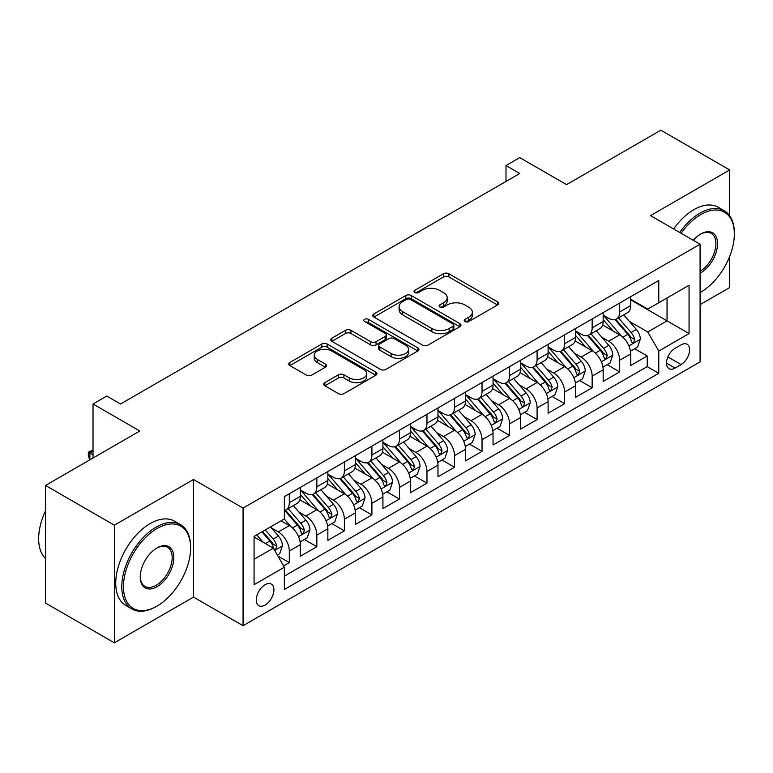 <?xml version="1.0" encoding="UTF-8"?>
<svg xmlns="http://www.w3.org/2000/svg" width="773" height="773" viewBox="0 0 773 773"><rect width="100%" height="100%" fill="white"/><g stroke="black" fill="none" stroke-linecap="round" stroke-linejoin="round"><path stroke-width="1.16" d="M465.037 321.539A2.677 1.546 0 0 0 468.825 321.539L497.532 304.958A3.826 2.203 0 0 0 498.653 303.403A3.826 2.203 0 0 0 497.532 301.837L448.891 273.758A3.826 2.203 0 0 0 443.489 273.758L414.772 290.329A2.677 1.546 0 0 0 413.99 291.421A2.677 1.546 0 0 0 414.772 292.513A2.677 1.546 0 0 0 418.56 292.513L422.28 290.368A12.233 7.063 0 0 1 439.566 290.368L443.625 292.716A12.233 7.063 0 0 1 447.209 297.702A12.233 7.063 0 0 1 443.625 302.697L439.905 304.842A2.677 1.546 0 0 0 439.122 305.934A2.677 1.546 0 0 0 439.905 307.026A2.677 1.546 0 0 0 443.692 307.026L447.403 304.881A12.233 7.063 0 0 1 464.699 304.881L468.757 307.219A12.233 7.063 0 0 1 472.342 312.215A12.233 7.063 0 0 1 468.757 317.21L465.037 319.355A2.677 1.546 0 0 0 464.254 320.447A2.677 1.546 0 0 0 465.037 321.539L465.037 319.355M265.091 605.056A12.455 7.189 120 0 0 273.227 594.07A12.455 7.189 120 0 0 271.323 584.088A12.455 7.189 120 0 0 265.091 584.707A12.455 7.189 120 0 0 256.955 595.683A12.455 7.189 120 0 0 258.858 605.674A12.455 7.189 120 0 0 265.091 605.056M324.853 382.654A3.826 2.203 0 0 0 323.742 384.22A3.826 2.203 0 0 0 324.853 385.775L338.506 393.65A3.826 2.203 0 0 0 343.908 393.65L375.794 375.243A3.826 2.203 0 0 0 376.915 373.688A3.826 2.203 0 0 0 375.794 372.122L327.153 344.043A3.826 2.203 0 0 0 321.752 344.043L289.865 362.45A3.826 2.203 0 0 0 288.744 364.015A3.826 2.203 0 0 0 289.865 365.571L306.35 375.089A3.826 2.203 0 0 0 311.751 375.089L325.394 367.214A3.826 2.203 0 0 0 326.515 365.648A3.826 2.203 0 0 0 325.394 364.093L317.22 359.368A10.223 5.904 0 0 1 314.225 355.194A10.223 5.904 0 0 1 320.544 349.744A10.223 5.904 0 0 1 331.685 351.019L363.706 369.513A10.223 5.904 0 0 1 366.702 373.688A10.223 5.904 0 0 1 360.382 379.137A10.223 5.904 0 0 1 349.241 377.862L343.908 374.779A3.826 2.203 0 0 0 338.506 374.779L324.853 382.654L324.853 385.775M729.673 215.735L729.673 169.934L660.847 130.193L566.551 184.641L519.746 157.615L505.986 165.567L519.746 173.51L120.549 403.979L106.79 396.037L93.021 403.979L93.021 458.022M114.356 525.176L114.356 642.807L193.511 597.104L193.511 479.482L114.356 525.176L45.53 485.444L139.826 431.005L93.021 403.979M193.511 479.482L243.07 508.093L700.077 244.239L700.077 361.861L243.07 625.715L243.07 508.093M729.673 169.934L650.518 215.628L700.077 244.239M422.541 345.135A3.826 2.203 0 0 0 427.952 345.135L459.838 326.728A3.826 2.203 0 0 0 460.959 325.162A3.826 2.203 0 0 0 459.838 323.607L411.197 295.518A3.826 2.203 0 0 0 405.796 295.518L373.9 313.935A3.826 2.203 0 0 0 372.789 315.49A3.826 2.203 0 0 0 373.9 317.046L422.541 345.135M365.648 322.119A2.677 1.546 0 0 1 368.363 322.496L368.363 319.317L417.816 347.86A3.826 2.203 0 0 1 418.937 349.425A3.826 2.203 0 0 1 417.816 350.981L385.93 369.397A3.826 2.203 0 0 1 380.529 369.397L331.888 341.308L331.888 338.188A3.826 2.203 0 0 0 330.767 339.753A3.826 2.203 0 0 0 331.888 341.308M331.888 338.188L345.531 330.313A3.826 2.203 0 0 1 350.932 330.313L370.663 341.705A3.826 2.203 0 0 0 376.065 341.705L385.118 336.477A3.826 2.203 0 0 0 386.239 334.912A3.826 2.203 0 0 0 385.118 333.356L364.585 321.5A2.677 1.546 0 0 1 363.793 320.409A2.677 1.546 0 0 1 365.445 318.978A2.677 1.546 0 0 1 368.363 319.317M114.356 642.807L45.53 603.066L45.53 485.444M700.077 304.639L729.673 287.556L729.673 256.443M283.604 565.913L289.315 562.618L277.894 556.019M271.391 527.949L278.309 531.94A15.576 8.996 60 0 1 289.315 551.014L300.33 544.656L300.33 556.26L316.843 546.724L304.32 539.486M298.919 512.055L305.837 516.045A15.576 8.996 60 0 1 316.843 535.119L327.858 528.761L327.858 540.366L344.381 530.829L331.849 523.592M326.457 496.16L333.366 500.15A15.576 8.996 60 0 1 344.381 519.224L355.387 512.866L355.387 524.471L371.91 514.934L359.377 507.697M353.986 480.265L360.894 484.256A15.576 8.996 60 0 1 371.91 503.329L382.925 496.971L382.925 508.576L399.438 499.039L386.915 491.802M381.514 464.37L388.423 468.361A15.576 8.996 60 0 1 399.438 487.434L410.453 481.077L410.453 492.681L426.967 483.144L414.444 475.907M409.043 448.475L415.961 452.466A15.576 8.996 60 0 1 426.967 471.54L437.982 465.182L437.982 476.786L454.505 467.25L441.972 460.012M436.581 432.58L443.489 436.571A15.576 8.996 60 0 1 454.505 455.645L465.51 449.287L465.51 460.892L482.033 451.355L469.501 444.117M464.109 416.686L471.018 420.676A15.576 8.996 60 0 1 482.033 439.75L493.048 433.392L493.048 444.997L509.562 435.46L497.039 428.223M491.638 400.791L498.546 404.781A15.576 8.996 60 0 1 509.562 423.855L520.577 417.497L520.577 429.102L537.09 419.565L524.567 412.328M519.166 384.896L526.084 388.887A15.576 8.996 60 0 1 537.09 407.96L548.105 401.602L548.105 413.207L564.628 403.67L552.096 396.433M546.695 369.001L553.613 372.992A15.576 8.996 60 0 1 564.628 392.066L575.634 385.708L575.634 397.312L592.157 387.775L579.624 380.538M574.233 353.106L581.141 357.097A15.576 8.996 60 0 1 592.157 376.171L603.162 369.813L603.162 381.418L619.685 371.881L619.685 360.276A15.576 8.996 -120 0 0 608.67 341.202L601.761 337.212M607.163 364.643L619.685 371.881M300.33 544.656A15.576 8.996 -120 0 0 289.315 525.582L281.053 520.809M327.858 528.761A15.576 8.996 -120 0 0 316.843 509.687L299.818 499.851M355.387 512.866A15.576 8.996 -120 0 0 344.381 493.792L327.356 483.956M382.925 496.971A15.576 8.996 -120 0 0 371.91 477.898L354.884 468.061M410.453 481.077A15.576 8.996 -120 0 0 399.438 462.003L382.413 452.166M437.982 465.182A15.576 8.996 -120 0 0 426.967 446.108L409.941 436.272M465.51 449.287A15.576 8.996 -120 0 0 454.505 430.213L437.479 420.377M493.048 433.392A15.576 8.996 -120 0 0 482.033 414.318L465.008 404.482M520.577 417.497A15.576 8.996 -120 0 0 509.562 398.424L492.536 388.587M548.105 401.602A15.576 8.996 -120 0 0 537.09 382.529L520.065 372.692M575.634 385.708A15.576 8.996 -120 0 0 564.628 366.634L547.593 356.797M603.162 369.813A15.576 8.996 -120 0 0 592.157 350.739L575.131 340.903M681.081 344.855L675.022 348.352A12.068 6.967 120 0 0 667.138 358.991A12.068 6.967 120 0 0 668.983 368.663A12.068 6.967 120 0 0 675.022 368.064L681.081 364.566A12.068 6.967 120 0 0 688.965 353.928A12.068 6.967 120 0 0 687.11 344.256A12.068 6.967 120 0 0 681.081 344.855M254.075 559.275L273.352 548.154L284.358 567.227L284.358 589.48L658.78 373.311L658.78 351.058L647.764 331.984L629.29 321.317M284.358 567.227L254.075 584.707L254.075 536.385L284.358 518.905L284.358 496.653L658.78 280.483L658.78 302.736L689.062 285.247L689.062 333.569L658.78 351.058M300.33 489.976L305.837 493.155A15.576 8.996 60 0 0 313.625 493.928L324.631 487.57A15.576 8.996 -120 0 0 327.858 480.439L327.858 471.54M327.858 474.081L333.366 477.26A15.576 8.996 60 0 0 341.154 478.033L352.169 471.675A15.576 8.996 -120 0 0 355.387 464.544L355.387 455.645M355.387 458.186L360.894 461.365A15.576 8.996 60 0 0 368.682 462.138L379.698 455.78A15.576 8.996 -120 0 0 382.925 448.649L382.925 439.75M382.925 442.291L388.423 445.47A15.576 8.996 60 0 0 396.211 446.243L407.226 439.885A15.576 8.996 -120 0 0 410.453 432.754L410.453 423.855M410.453 426.396L415.961 429.575A15.576 8.996 60 0 0 423.749 430.348L434.755 423.991A15.576 8.996 -120 0 0 437.982 416.86L437.982 407.96M437.982 410.502L443.489 413.681A15.576 8.996 60 0 0 451.277 414.454L462.283 408.096A15.576 8.996 -120 0 0 465.51 400.965L465.51 392.066M465.51 394.607L471.018 397.786A15.576 8.996 60 0 0 478.806 398.559L489.821 392.201A15.576 8.996 -120 0 0 493.048 385.07L493.048 376.171M493.048 378.712L498.546 381.891A15.576 8.996 60 0 0 506.334 382.664L517.35 376.306A15.576 8.996 -120 0 0 520.577 369.175L520.577 360.276M520.577 362.817L526.084 365.996A15.576 8.996 60 0 0 533.863 366.769L544.878 360.411A15.576 8.996 -120 0 0 548.105 353.28L548.105 344.381M548.105 346.922L553.613 350.101A15.576 8.996 60 0 0 561.401 350.874L572.407 344.516A15.576 8.996 -120 0 0 575.634 337.386L575.634 328.486M575.634 331.028L581.141 334.207A15.576 8.996 60 0 0 588.929 334.98L599.945 328.622A15.576 8.996 -120 0 0 603.162 321.491L603.162 312.592M284.358 576.127L647.214 366.634L647.214 355.986L630.7 365.523L630.7 353.918A15.576 8.996 -120 0 0 619.685 334.844L602.66 325.018M603.162 315.133L608.67 318.312A15.576 8.996 -120 0 0 616.458 319.085A15.576 8.996 -120 0 0 619.685 311.954L619.685 303.055M616.458 319.085L627.473 312.727A15.576 8.996 -120 0 0 630.7 305.596L630.7 296.697M289.315 493.792L289.315 502.692A15.576 8.996 60 0 1 286.087 509.822A15.576 8.996 60 0 1 284.358 510.451M286.087 509.822L297.103 503.465A15.576 8.996 -120 0 0 300.33 496.334L300.33 487.434M316.843 477.898L316.843 486.797A15.576 8.996 60 0 1 313.625 493.928M344.381 462.003L344.381 470.902A15.576 8.996 60 0 1 341.154 478.033M371.91 446.108L371.91 455.007A15.576 8.996 60 0 1 368.682 462.138M399.438 430.213L399.438 439.112A15.576 8.996 60 0 1 396.211 446.243M426.967 414.318L426.967 423.218A15.576 8.996 60 0 1 423.749 430.348M454.505 398.424L454.505 407.323A15.576 8.996 60 0 1 451.277 414.454M482.033 382.529L482.033 391.428A15.576 8.996 60 0 1 478.806 398.559M509.562 366.634L509.562 375.533A15.576 8.996 60 0 1 506.334 382.664M537.09 350.739L537.09 359.638A15.576 8.996 60 0 1 533.863 366.769M564.628 334.844L564.628 343.743A15.576 8.996 60 0 1 561.401 350.874M592.157 318.949L592.157 327.849A15.576 8.996 60 0 1 588.929 334.98M592.157 376.171L592.157 387.775M564.628 392.066L564.628 403.67M537.09 407.96L537.09 419.565M509.562 423.855L509.562 435.46M482.033 439.75L482.033 451.355M454.505 455.645L454.505 467.25M426.967 471.54L426.967 483.144M399.438 487.434L399.438 499.039M371.91 503.329L371.91 514.934M344.381 519.224L344.381 530.829M316.843 535.119L316.843 546.724M289.315 551.014L289.315 562.618M273.352 548.154L254.075 537.022M647.764 331.984L667.041 320.853L667.041 297.963L689.062 285.247M630.7 299.876L689.062 333.569M630.7 299.238L647.764 309.094L658.78 302.736M193.511 597.104L243.07 625.715M505.986 165.567L505.986 181.462M634.691 348.749L647.214 355.986M647.214 366.634L658.78 373.311M466.109 321.916L468.757 320.389A12.233 7.063 0 0 0 472.342 315.394L472.342 312.215M447.209 297.702L447.209 300.881A12.233 7.063 0 0 1 443.625 305.876L440.977 307.403M497.483 304.987L448.891 276.937A3.826 2.203 0 0 0 443.489 276.937L415.845 292.89M459.79 326.757L411.197 298.697A3.826 2.203 0 0 0 405.796 298.697L373.958 317.085M453.084 326.254A2.677 1.546 0 0 0 453.867 325.162A2.677 1.546 0 0 0 453.084 324.071L410.386 299.422A2.677 1.546 0 0 0 406.598 299.422L402.685 301.683A12.233 7.063 0 0 0 399.1 306.678A12.233 7.063 0 0 0 402.685 311.664L431.865 328.515A12.233 7.063 0 0 0 449.161 328.515L453.084 326.254L453.084 329.433A2.677 1.546 0 0 0 453.867 328.341L453.867 325.162M399.1 306.678L399.1 309.857A12.233 7.063 0 0 0 402.685 314.843L402.685 311.664M453.084 329.433L449.161 331.694A12.233 7.063 0 0 1 431.865 331.694L402.685 314.843M331.936 341.337L345.531 333.492L345.531 330.313M386.239 334.912L386.239 338.091A3.826 2.203 0 0 1 385.118 339.656L376.065 344.884A3.826 2.203 0 0 1 370.663 344.884L350.932 333.492A3.826 2.203 0 0 0 345.531 333.492M368.363 322.496L417.768 351.01M391.128 353.522A10.223 5.904 0 0 0 402.269 354.797A10.223 5.904 0 0 0 408.579 349.348A10.223 5.904 0 0 0 405.593 345.173L394.307 338.661A3.826 2.203 0 0 0 388.906 338.661L379.852 343.888A3.826 2.203 0 0 0 378.731 345.444A3.826 2.203 0 0 0 379.852 347.009L391.128 353.522L391.128 356.701A10.223 5.904 0 0 0 402.269 357.976A10.223 5.904 0 0 0 408.579 352.527L408.579 349.348M378.731 345.444L378.731 348.623A3.826 2.203 0 0 0 379.852 350.188L379.852 347.009M391.128 356.701L379.852 350.188M366.702 373.688L366.702 376.866A10.223 5.904 0 0 1 360.382 382.316A10.223 5.904 0 0 1 349.241 381.041L343.908 377.958A3.826 2.203 0 0 0 338.506 377.958L324.911 385.804M314.225 355.194L314.225 358.372A10.223 5.904 0 0 0 317.22 362.547L317.22 359.368M325.346 367.243L317.22 362.547M375.746 375.272L327.153 347.222A3.826 2.203 0 0 0 321.752 347.222L289.914 365.6M630.468 351.193L637.58 347.077L640.334 339.134A10.32 5.952 -120 0 0 636.314 329.443L623.734 314.882M621.212 335.849L606.293 318.573A29.789 17.199 -120 0 0 603.162 315.307M613.037 330.999L604.689 321.346A24.726 14.272 -120 0 0 603.162 319.684M615.057 319.645L627.782 334.371A10.32 5.952 60 0 1 631.454 341.482L632.208 342.7L633.599 342.507L634.759 339.569A10.32 5.952 -120 0 0 631.087 332.467L618.506 317.906M615.801 319.404L629.473 335.231A5.256 3.034 60 0 1 630.797 337.289L634.759 339.569M700.077 292.552A47.501 27.422 120 0 0 700.763 292.165L700.763 292.165A47.501 27.422 120 0 0 734.35 233.987A47.501 27.422 120 0 0 700.763 214.594A47.501 27.422 120 0 0 681.1 233.291M700.763 292.165L700.077 292.561L700.763 292.165M679.689 232.47A48.67 28.099 -60 0 1 699.932 213.164A48.67 28.099 -60 0 1 724.272 210.758A48.67 28.099 -60 0 1 734.35 233.04L734.35 233.987M693.294 240.326A23.75 13.711 -60 0 1 700.763 233.987A23.75 13.711 -60 0 1 717.557 243.688A23.75 13.711 -60 0 1 700.763 272.772A23.75 13.711 -60 0 1 700.077 273.159M673.631 228.972A48.67 28.099 -60 0 1 693.883 209.667A48.67 28.099 -60 0 1 718.214 207.261L724.272 210.758M700.077 271.265A22.581 13.035 120 0 0 714.716 251.351A22.581 13.035 120 0 0 711.228 233.349A22.581 13.035 120 0 0 700.348 234.238M156.204 606.563L157.035 606.09A47.501 27.422 120 0 0 190.622 547.912A47.501 27.422 120 0 0 157.035 528.519A47.501 27.422 120 0 0 123.448 586.697A47.501 27.422 120 0 0 157.035 606.09L156.204 606.563A48.67 28.099 -60 0 1 131.874 608.969A48.67 28.099 -60 0 1 124.414 569.972A48.67 28.099 -60 0 1 156.204 527.089A48.67 28.099 -60 0 1 180.544 524.674A48.67 28.099 -60 0 1 190.622 546.955L190.622 547.912M157.035 586.697A23.75 13.711 -60 0 1 140.242 576.996A23.75 13.711 -60 0 1 157.035 547.912L157.035 547.912A23.75 13.711 -60 0 1 173.828 557.604A23.75 13.711 -60 0 1 157.035 586.697M140.242 576.513A22.581 13.035 120 0 0 144.918 586.378A22.581 13.035 120 0 0 156.204 585.267A22.581 13.035 120 0 0 170.959 565.363A22.581 13.035 120 0 0 167.499 547.265A22.581 13.035 120 0 0 156.61 548.154M131.874 608.969L125.815 605.472A48.67 28.099 -60 0 1 118.356 566.474A48.67 28.099 -60 0 1 150.146 523.592A48.67 28.099 -60 0 1 174.485 521.176L180.544 524.674M45.53 558.56A48.67 28.099 -60 0 1 45.53 510.876M602.93 367.088L610.052 362.972L612.805 355.029A10.32 5.952 -120 0 0 608.786 345.338L596.205 330.776M593.683 351.744L578.764 334.467A29.789 17.199 -120 0 0 575.634 331.202M585.499 346.893L577.16 337.241A24.726 14.272 -120 0 0 575.634 335.579M587.528 335.54L600.244 350.266A10.32 5.952 60 0 1 603.926 357.377L604.679 358.595L606.071 358.401L607.23 355.464A10.32 5.952 -120 0 0 603.549 348.362L590.978 333.801M588.272 335.298L601.945 351.126A5.256 3.034 60 0 1 603.269 353.184L607.23 355.464M575.402 382.983L582.523 378.867L585.267 370.924A10.32 5.952 -120 0 0 581.248 361.233L568.677 346.671M566.155 367.639L551.236 350.362A29.789 17.199 -120 0 0 548.105 347.096M557.971 362.788L549.632 353.135A24.726 14.272 -120 0 0 548.105 351.473M559.99 351.435L572.716 366.16A10.32 5.952 60 0 1 576.397 373.272L577.151 374.49L578.542 374.296L579.702 371.359A10.32 5.952 -120 0 0 576.02 364.257L563.44 349.696M560.744 351.193L574.416 367.02A5.256 3.034 60 0 1 575.74 369.079L579.702 371.359M547.873 398.878L554.985 394.761L557.739 386.819A10.32 5.952 -120 0 0 553.719 377.127L541.139 362.566M538.626 383.534L523.707 366.257A29.789 17.199 -120 0 0 520.577 362.991M530.442 378.683L522.094 369.03A24.726 14.272 -120 0 0 520.577 367.368M532.462 367.33L545.187 382.055A10.32 5.952 60 0 1 548.869 389.167L549.613 390.384L551.014 390.191L552.173 387.254A10.32 5.952 -120 0 0 548.492 380.152L535.911 365.59M533.215 367.088L546.888 382.915A5.256 3.034 60 0 1 548.212 384.973L552.173 387.254M520.345 414.772L527.457 410.656L530.21 402.714A10.32 5.952 -120 0 0 526.191 393.022L513.61 378.461M511.088 399.428L496.179 382.152A29.789 17.199 -120 0 0 493.048 378.886M502.914 394.578L494.565 384.925A24.726 14.272 -120 0 0 493.048 383.263M504.933 383.224L517.659 397.95A10.32 5.952 60 0 1 521.331 405.062L522.084 406.279L523.476 406.086L524.635 403.148A10.32 5.952 -120 0 0 520.963 396.047L508.383 381.485M505.677 382.983L519.35 398.81A5.256 3.034 60 0 1 520.673 400.868L524.635 403.148M492.816 430.658L499.928 426.551L502.682 418.608A10.32 5.952 -120 0 0 498.662 408.917L486.082 394.356M483.56 415.323L468.641 398.047A29.789 17.199 -120 0 0 465.51 394.781M475.376 410.473L467.037 400.82A24.726 14.272 -120 0 0 465.51 399.158M477.405 399.119L490.13 413.845A10.32 5.952 60 0 1 493.802 420.956L494.556 422.174L495.947 421.981L497.107 419.043A10.32 5.952 -120 0 0 493.425 411.941L480.854 397.38M478.149 398.878L491.821 414.705A5.256 3.034 60 0 1 493.145 416.763L497.107 419.043M465.278 446.552L472.4 442.446L475.144 434.503A10.32 5.952 -120 0 0 471.134 424.812L458.553 410.25M456.031 431.218L441.112 413.942A29.789 17.199 -120 0 0 437.982 410.676M447.847 426.367L439.508 416.715A24.726 14.272 -120 0 0 437.982 415.053M449.876 415.014L462.592 429.74A10.32 5.952 60 0 1 466.274 436.851L467.027 438.069L468.419 437.876L469.578 434.938A10.32 5.952 -120 0 0 465.897 427.836L453.316 413.275M450.62 414.772L464.293 430.6A5.256 3.034 60 0 1 465.617 432.658L469.578 434.938M437.75 462.447L444.861 458.341L447.615 450.398A10.32 5.952 -120 0 0 443.596 440.707L431.025 426.145M428.503 447.113L413.584 429.836A29.789 17.199 -120 0 0 410.453 426.57M420.319 442.262L411.97 432.609A24.726 14.272 -120 0 0 410.453 430.948M422.338 430.909L435.064 445.635A10.32 5.952 60 0 1 438.745 452.746L439.489 453.964L440.89 453.77L442.05 450.833A10.32 5.952 -120 0 0 438.368 443.731L425.788 429.17M423.092 430.667L436.764 446.494A5.256 3.034 60 0 1 438.088 448.553L442.05 450.833M410.221 478.342L417.333 474.236L420.087 466.293A10.32 5.952 -120 0 0 416.067 456.601L403.487 442.04M400.965 463.008L386.056 445.731A29.789 17.199 -120 0 0 382.925 442.465M392.79 458.157L384.442 448.495A24.726 14.272 -120 0 0 382.925 446.842M394.81 446.804L407.535 461.529A10.32 5.952 60 0 1 411.217 468.641L411.961 469.858L413.362 469.665L414.512 466.728A10.32 5.952 -120 0 0 410.84 459.626L398.259 445.064M395.563 446.562L409.226 462.389A5.256 3.034 60 0 1 410.55 464.447L414.512 466.728M382.693 494.237L389.805 490.13L392.558 482.188A10.32 5.952 -120 0 0 388.539 472.496L375.958 457.935M373.436 478.902L358.517 461.626A29.789 17.199 -120 0 0 355.387 458.36M365.262 474.052L356.913 464.389A24.726 14.272 -120 0 0 355.387 462.737M367.281 462.698L380.007 477.424A10.32 5.952 60 0 1 383.679 484.536L384.432 485.753L385.824 485.56L386.983 482.623A10.32 5.952 -120 0 0 383.311 475.521L370.731 460.959M368.025 462.457L381.698 478.284A5.256 3.034 60 0 1 383.022 480.342L386.983 482.623M355.155 510.132L362.276 506.025L365.02 498.083A10.32 5.952 -120 0 0 361.01 488.391L348.43 473.83M345.908 494.797L330.989 477.521A29.789 17.199 -120 0 0 327.858 474.245M337.724 489.947L329.385 480.284A24.726 14.272 -120 0 0 327.858 478.632M339.753 478.593L352.469 493.319A10.32 5.952 60 0 1 356.15 500.431L356.904 501.648L358.295 501.455L359.455 498.517A10.32 5.952 -120 0 0 355.773 491.415L343.202 476.844M340.497 478.352L354.169 494.179A5.256 3.034 60 0 1 355.493 496.237L359.455 498.517M327.626 526.027L334.738 521.92L337.492 513.977A10.32 5.952 -120 0 0 333.472 504.286L320.901 489.724M318.379 510.692L303.46 493.416A29.789 17.199 -120 0 0 300.33 490.14M310.195 505.842L301.856 496.179A24.726 14.272 -120 0 0 300.33 494.527M312.215 494.488L324.94 509.214A10.32 5.952 60 0 1 328.622 516.325L329.375 517.543L330.767 517.35L331.926 514.412A10.32 5.952 -120 0 0 328.245 507.31L315.664 492.739M312.968 494.247L326.641 510.074A5.256 3.034 60 0 1 327.965 512.132L331.926 514.412M300.098 541.921L307.21 537.815L309.963 529.872A10.32 5.952 -120 0 0 305.944 520.181L293.363 505.619M290.851 526.587L284.261 518.963M282.667 521.736L281.594 520.5M284.686 510.383L297.412 525.109A10.32 5.952 60 0 1 301.093 532.22L301.837 533.438L303.238 533.244L304.398 530.307A10.32 5.952 -120 0 0 300.716 523.205L288.136 508.634M285.44 510.141L299.112 525.969A5.256 3.034 60 0 1 300.436 528.027L304.398 530.307M277.343 555.062L279.681 553.71L282.435 545.767A10.32 5.952 -120 0 0 278.415 536.076L270.492 526.906M263.1 542.231L256.733 534.858M255.138 537.631L254.075 536.414M261.96 531.834L269.883 541.003A10.32 5.952 60 0 1 273.555 548.115L274.309 549.332L275.7 549.139L276.86 546.202A10.32 5.952 -120 0 0 273.188 539.1L265.265 529.93M262.598 531.466L271.574 541.863A5.256 3.034 60 0 1 272.898 543.921L276.86 546.202M93.021 451.19L89.861 453.017L93.021 454.843M89.6 460.003L88.344 455.326L88.344 452.147L93.021 450.041M88.344 452.147L89.861 453.017L89.861 459.858M278.309 531.94L289.315 525.582M305.837 516.045L316.843 509.687M333.366 500.15L344.381 493.792M360.894 484.256L371.91 477.898M388.423 468.361L399.438 462.003M415.961 452.466L426.967 446.108M443.489 436.571L454.505 430.213M471.018 420.676L482.033 414.318M498.546 404.781L509.562 398.424M526.084 388.887L537.09 382.529M553.613 372.992L564.628 366.634M581.141 357.097L592.157 350.739M608.67 341.202L619.685 334.844M619.685 311.954L630.7 305.596M289.315 502.692L300.33 496.334M316.843 486.797L327.858 480.439M344.381 470.902L355.387 464.544M371.91 455.007L382.925 448.649M399.438 439.112L410.453 432.754M426.967 423.218L437.982 416.86M454.505 407.323L465.51 400.965M482.033 391.428L493.048 385.07M509.562 375.533L520.577 369.175M537.09 359.638L548.105 353.28M564.628 343.743L575.634 337.386M592.157 327.849L603.162 321.491M619.685 360.276L630.7 353.918M667.872 356.942L681.081 364.566M666.49 363.136L675.022 368.064M468.757 320.389L468.757 317.21M439.905 307.026L439.905 304.842M443.625 305.876L443.625 302.697M414.772 292.513L414.772 290.329M443.489 276.937L443.489 273.758M448.891 276.937L448.891 273.758M497.532 304.958L497.532 301.837M373.9 317.046L373.9 313.935M405.796 298.697L405.796 295.518M411.197 298.697L411.197 295.518M459.838 326.728L459.838 323.607M431.865 331.694L431.865 328.515M449.161 331.694L449.161 328.515M350.932 333.492L350.932 330.313M370.663 344.884L370.663 341.705M376.065 344.884L376.065 341.705M385.118 339.656L385.118 336.477M417.816 350.981L417.816 347.86M338.506 377.958L338.506 374.779M343.908 377.958L343.908 374.779M349.241 381.041L349.241 377.862M325.394 367.214L325.394 364.093M289.865 365.571L289.865 362.45M321.752 347.222L321.752 344.043M327.153 347.222L327.153 344.043M375.794 375.243L375.794 372.122M628.893 345.898L640.266 339.337M606.293 318.573L607.713 317.761M631.087 332.467L636.314 329.443M622.854 337.212L627.782 334.371M601.365 361.793L612.738 355.232M578.764 334.467L580.185 333.656M603.549 348.362L608.786 345.338M595.326 353.106L600.244 350.266M573.827 377.688L585.2 371.127M551.236 350.362L552.656 349.551M576.02 364.257L581.248 361.233M567.797 369.001L572.716 366.16M546.298 393.583L557.671 387.012M523.707 366.257L525.118 365.445M548.492 380.152L553.719 377.127M540.269 384.896L545.187 382.055M518.77 409.477L530.143 402.907M496.179 382.152L497.59 381.34M520.963 396.047L526.191 393.022M512.741 400.791L517.659 397.95M491.242 425.372L502.614 418.802M468.641 398.047L470.061 397.235M493.425 411.941L498.662 408.917M485.202 416.686L490.13 413.845M463.703 441.267L475.076 434.697M441.112 413.942L442.533 413.13M465.897 427.836L471.134 424.812M457.674 432.58L462.592 429.74M436.175 457.162L447.548 450.591M413.584 429.836L415.004 429.025M438.368 443.731L443.596 440.707M430.146 448.475L435.064 445.635M408.646 473.057L420.019 466.486M386.056 445.731L387.466 444.919M410.84 459.626L416.067 456.601M402.617 464.37L407.535 461.529M381.118 488.951L392.491 482.381M358.517 461.626L359.938 460.814M383.311 475.521L388.539 472.496M375.079 480.265L380.007 477.424M353.59 504.846L364.953 498.276M330.989 477.521L332.409 476.709M355.773 491.415L361.01 488.391M347.55 496.16L352.469 493.319M326.051 520.741L337.424 514.171M303.46 493.416L304.881 492.604M328.245 507.31L333.472 504.286M320.022 512.055L324.94 509.214M298.523 536.636L309.896 530.065M300.716 523.205L305.944 520.181M292.494 527.949L297.412 525.109M274.657 550.415L282.367 545.96M273.188 539.1L278.415 536.076M265.429 543.574L269.883 541.003"/></g></svg>
